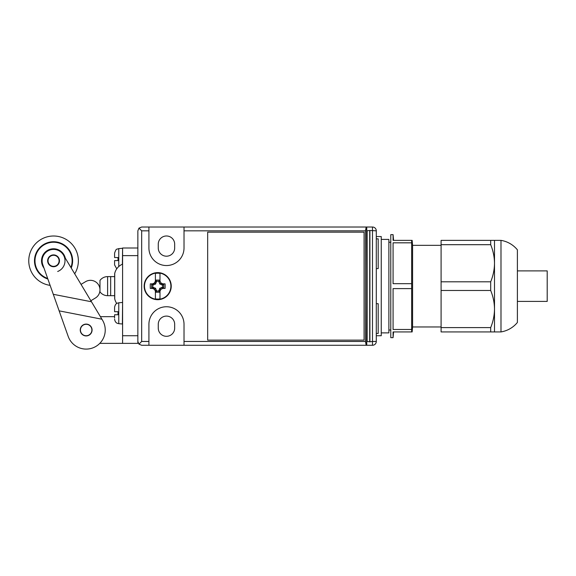 <?xml version="1.0" encoding="UTF-8"?>
<svg xmlns="http://www.w3.org/2000/svg" width="576" height="576" viewBox="0 0 576 576"><rect width="100%" height="100%" fill="white"/><g stroke="black" fill="none" stroke-linecap="round" stroke-linejoin="round"><path stroke-width="0.86" d="M137.858 230.832L137.858 341.46L137.858 230.832L138.974 228.132L141.674 230.832L141.674 341.46L148.918 341.46L148.918 345.276L184.018 345.276L184.018 324.295A17.546 17.546 0 0 0 166.471 306.749A17.546 17.546 0 0 0 148.918 324.295L148.918 341.46M376.294 230.832L376.294 341.46A3.816 3.816 0 0 1 372.478 345.276L366.754 345.276L366.754 227.016L372.478 227.016A3.816 3.816 0 0 1 376.294 230.832L369.914 230.465L369.914 341.827L372.478 341.46L372.478 227.016M148.918 227.016L141.674 227.016L148.918 227.016L148.918 247.997A17.546 17.546 0 0 0 166.471 265.543A17.546 17.546 0 0 0 184.018 247.997L184.018 227.016L148.918 227.016M158.263 328.111A8.201 8.201 0 0 0 166.471 336.312A8.201 8.201 0 0 0 174.672 328.111L174.672 324.295A8.201 8.201 0 0 0 166.471 316.094A8.201 8.201 0 0 0 158.263 324.295L158.263 328.111M158.263 244.181L158.263 247.997A8.201 8.201 0 0 0 166.471 256.198A8.201 8.201 0 0 0 174.672 247.997L174.672 244.181A8.201 8.201 0 0 0 166.471 235.98A8.201 8.201 0 0 0 158.263 244.181M367.135 230.832L367.135 341.46L369.698 341.827L369.698 230.465L366.754 230.832M366.754 341.46L367.135 341.46M441.094 245.326L412.582 245.326L412.582 326.966L441.094 326.966M412.582 245.326L412.15 240.365L411.653 240.365L411.653 242.82L393.077 242.82L393.077 283.687L411.653 283.687L411.653 242.82M411.653 283.687L411.653 331.927L412.15 331.927L412.582 326.966M411.653 331.927L393.077 331.927L393.574 331.927L393.077 337.651L390.787 337.651L390.787 234.648L393.077 234.648L393.077 240.365L411.653 240.365M390.787 242.273L388.879 242.273M390.787 330.019L388.879 330.019M393.077 331.927L393.077 337.651M411.653 329.472L393.077 329.472L393.077 288.605L393.077 329.472M411.653 288.605L393.077 288.605M393.077 242.82L393.077 283.687M500.99 240.365L500.99 331.927A26.705 26.705 0 0 0 517.392 322.466L517.392 249.826A26.705 26.705 0 0 0 500.99 240.365L494.503 240.365L494.503 331.927L500.99 331.927M441.094 290.477L441.094 281.815L490.687 281.815L490.687 290.477L441.094 290.477L441.094 331.927L494.503 331.927M441.094 327.6L490.687 327.6L490.687 331.927M490.687 290.477C493.15 296.503 494.424 302.688 494.503 309.038C494.417 315.41 493.142 321.602 490.687 327.6M490.687 281.815C493.15 275.789 494.424 269.604 494.503 263.254C494.417 256.882 493.142 250.697 490.687 244.692L441.094 244.692L441.094 240.365L490.687 240.365L490.687 244.692M441.094 281.815L441.094 244.692M490.687 240.365L494.503 240.365M381.247 239.414L388.879 239.414L388.879 332.878L381.247 332.878M157.694 272.606A13.543 13.543 0 0 1 171.238 286.15A13.543 13.543 0 0 1 157.694 299.693A13.543 13.543 0 0 1 144.151 286.15A13.543 13.543 0 0 1 157.694 272.606M184.018 324.295A17.546 17.546 0 0 0 166.471 306.749A17.546 17.546 0 0 0 148.918 324.295M366.754 345.276L184.018 345.276M366.754 269.741L366.602 227.016L366.163 227.016L365.486 230.832L184.018 230.832M184.018 227.016L366.163 227.016M148.918 345.276L141.674 345.276L138.974 344.16L141.674 341.46M184.018 341.46L365.486 341.46L365.486 230.832M148.918 230.832L141.674 230.832M207.67 340.128L364.082 340.128L364.082 232.164L207.67 232.164L207.67 340.128M365.486 341.46L366.163 345.276M99.785 343.368L137.858 343.368L137.858 341.46L138.974 344.16M141.674 227.016L138.974 228.132M376.294 268.596L378.194 268.596L378.194 238.838L376.294 238.838M376.294 333.454L378.194 333.454L378.194 303.696L376.294 303.696M366.602 345.276L366.754 302.551M157.694 272.945A13.205 13.205 0 0 0 144.49 286.15A13.205 13.205 0 0 0 157.694 299.347A13.205 13.205 0 0 0 170.899 286.15A13.205 13.205 0 0 0 157.694 272.945M157.694 272.794A13.349 13.349 0 0 0 144.338 286.15A13.349 13.349 0 0 0 157.694 299.498A13.349 13.349 0 0 0 171.043 286.15A13.349 13.349 0 0 0 157.694 272.794A13.349 13.349 0 0 1 171.043 286.15A13.349 13.349 0 0 1 157.694 299.498A13.349 13.349 0 0 1 144.338 286.15A13.349 13.349 0 0 1 157.694 272.794M162.806 288.432A22.774 1.987 155 0 1 160.898 289.346L162.115 288.432L165.082 288.432A22.702 10.058 90 0 0 165.082 283.86L162.806 283.86A22.774 1.987 25 0 0 160.898 282.946A22.774 1.987 65 0 0 159.984 281.038L159.984 273.413A12.938 12.938 0 0 0 155.405 273.413L155.405 281.722L154.728 283.176L153.274 283.86L150.307 283.86A22.702 10.058 -90 0 0 150.307 288.432L153.274 288.432L154.728 289.116L155.405 291.254A22.774 1.987 -115 0 1 154.49 289.346A22.774 1.987 -155 0 1 152.582 288.432M160.898 289.346A22.774 1.987 115 0 1 159.984 291.254L159.984 298.879A12.938 12.938 0 0 1 155.405 298.879L155.405 291.254M159.984 292.219L155.405 292.219L159.984 292.212L158.839 291.067L156.55 291.067L155.585 288.252L152.777 287.287L152.777 285.005L155.585 284.04L156.55 281.225L158.839 281.225L159.797 284.04L162.612 285.005L162.612 287.287L159.797 288.252L158.839 291.067M155.405 280.073L159.984 280.073L155.405 280.08L156.55 281.225M152.582 283.86A22.774 1.987 -25 0 1 154.49 282.946A22.774 1.987 -65 0 1 155.405 281.038M158.839 290.311L159.984 290.57L159.984 291.254M159.984 281.038L160.898 282.946M161.863 285.005L162.115 283.86L162.806 283.86M152.777 285.005L151.632 283.86L151.632 288.432L152.777 287.287M162.612 285.005L163.757 283.86L163.757 288.432L162.612 287.287M154.49 282.946L155.585 284.04M162.115 283.86L160.661 283.176L159.797 284.04M159.984 290.57L160.661 289.116L159.797 288.252M154.49 289.346L155.585 288.252M153.526 285.005L153.274 283.86M156.55 281.981L155.405 281.722M158.839 281.225L159.984 280.08M158.839 281.981L159.984 281.722M161.863 287.287L162.115 288.432M156.55 291.067L155.405 292.212M156.55 290.311L155.405 290.57M153.526 287.287L153.274 288.432M376.294 335.743L381.247 335.743L381.247 236.549L376.294 236.549M517.392 270.886L547.2 270.886L547.2 301.406L517.392 301.406M80.251 330.019L80.438 330.019A5.724 5.724 0 0 0 86.162 335.743A5.724 5.724 0 0 0 91.886 330.019A5.724 5.724 0 0 0 86.162 324.295L86.162 324.108M100.397 316.663L114.588 316.663M122.594 343.368L122.594 247.997L137.858 247.997M86.162 324.295A5.724 5.724 0 0 0 80.438 330.019M114.588 311.71L114.588 307.354L114.588 311.71L118.015 311.71L118.015 314.755L114.588 314.755L114.588 317.974M114.588 314.755L114.588 316.066M114.588 261.893L114.588 264.938L114.588 260.59L118.015 260.59L118.015 257.537L114.588 257.537L114.588 253.181L114.588 257.537M55.685 266.328A5.911 5.911 0 0 0 59.083 258.689A5.911 5.911 0 0 0 51.437 255.29A5.911 5.911 0 0 0 48.046 262.937A5.911 5.911 0 0 0 55.685 266.328M88.286 335.534A5.911 5.911 0 0 0 91.685 327.895A5.911 5.911 0 0 0 84.038 324.497A5.911 5.911 0 0 0 80.647 332.143A5.911 5.911 0 0 0 88.286 335.534M91.469 301.766L63.374 254.923A11.448 11.448 0 0 0 42.775 264.629L68.184 336.384A19.073 19.073 0 0 0 94.291 347.27A19.073 19.073 0 0 0 102.521 320.206L91.469 301.766L53.287 294.307L50.119 285.365A24.797 24.797 0 0 1 44.654 237.665A24.797 24.797 0 0 1 74.693 273.794L81.043 284.386L85.536 281.686A9.54 9.54 0 0 1 98.626 284.962A9.54 9.54 0 0 1 95.35 298.044L90.85 300.744M61.74 318.197L68.184 336.384M59.141 310.853L101.923 319.212M44.006 268.121A12.031 12.031 0 0 1 49.241 249.581A12.031 12.031 0 0 1 65.282 258.098M71.222 268.013A19.073 19.073 0 0 0 46.714 243.007A19.073 19.073 0 0 0 47.866 279.014M70.898 267.473A18.576 18.576 0 0 0 46.894 243.475A18.576 18.576 0 0 0 47.657 278.424M55.548 265.975A5.53 5.53 0 0 0 58.723 258.826A5.53 5.53 0 0 0 51.574 255.65A5.53 5.53 0 0 0 48.398 262.8A5.53 5.53 0 0 0 55.548 265.975M57.672 271.49A11.448 11.448 0 0 0 64.246 256.702A11.448 11.448 0 0 0 49.45 250.128M114.667 276.61L110.664 276.61L110.664 295.682L110.664 276.61L107.611 276.61A9.54 9.54 0 0 0 99.979 280.426L99.979 291.866A9.54 9.54 0 0 0 107.611 295.682L107.611 276.61M114.667 295.682L107.611 295.682M114.725 273.42L114.725 298.872A2.419 2.419 0 0 1 114.667 298.339L114.667 273.953A2.419 2.419 0 0 1 114.725 273.42A13.104 13.104 0 0 1 122.594 264.154M114.725 298.872A13.104 13.104 0 0 0 116.748 303.466M376.294 341.46L372.478 341.46L372.478 345.276M122.594 335.743L137.858 335.743M122.594 255.629L137.858 255.629M122.393 302.472L118.764 302.789L118.764 323.676L122.393 323.993L122.594 302.666M122.393 264.24L122.594 248.494M118.764 266.544L118.764 248.616L116.986 249.149C116.287 248.998 115.488 250.344 114.588 253.181M393.574 240.365L393.077 234.648M118.764 302.789L117.166 303.228C117.288 303.271 115.236 303.487 114.588 307.354M118.764 323.676L117.23 323.266C117.324 323.309 115.049 322.682 114.588 319.111M116.748 268.826L114.588 264.938M118.764 248.616L122.393 248.299"/></g></svg>
